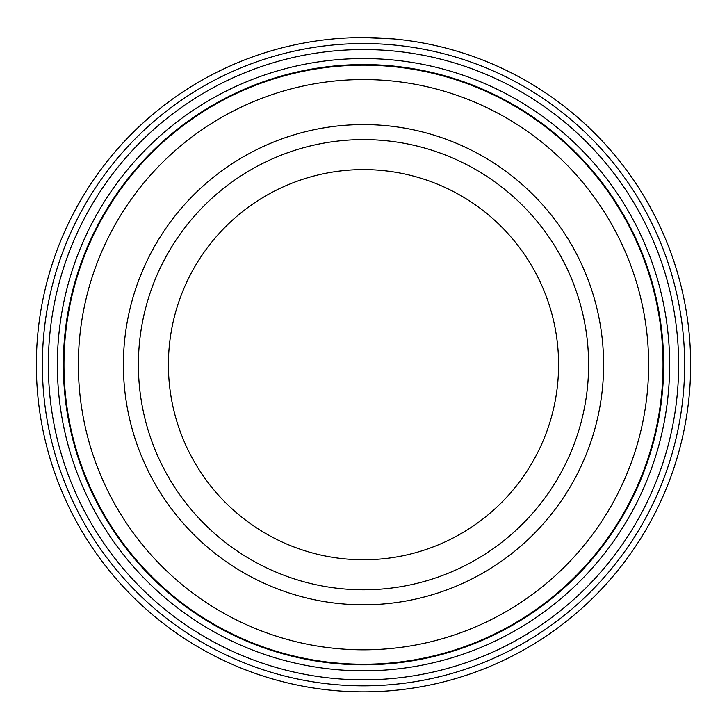 <?xml version="1.0" encoding="UTF-8"?>
<svg xmlns="http://www.w3.org/2000/svg" width="727" height="727" viewBox="0 0 727 727"><rect width="100%" height="100%" fill="white"/><g stroke="black" fill="none" stroke-linecap="round" stroke-linejoin="round"><path stroke-width="1.09" d="M663.033 364.69A299.533 299.533 0 0 0 363.5 65.157A299.533 299.533 0 0 0 63.967 364.69A299.533 299.533 0 0 0 363.5 664.233A299.533 299.533 0 0 0 663.033 364.69M337.873 38.549L340.418 38.358M393.371 38.913L362.809 37.54M678.645 364.69A315.145 315.145 0 0 1 363.5 679.836A315.145 315.145 0 0 1 48.355 364.69A315.145 315.145 0 0 1 363.5 49.545A315.145 315.145 0 0 1 678.645 364.69M669.64 364.69A306.14 306.14 0 0 1 363.5 670.83A306.14 306.14 0 0 1 57.36 364.69A306.14 306.14 0 0 1 363.5 58.551A306.14 306.14 0 0 1 669.64 364.69M684.643 364.69A321.143 321.143 0 0 0 363.5 43.547A321.143 321.143 0 0 0 42.357 364.69A321.143 321.143 0 0 0 363.5 685.843A321.143 321.143 0 0 0 684.643 364.69M36.35 364.69A327.15 327.15 0 0 1 363.5 37.54A327.15 327.15 0 0 1 690.65 364.69A327.15 327.15 0 0 1 363.5 691.84A327.15 327.15 0 0 1 36.35 364.69M334.656 38.813L331.639 39.094M351.514 37.759L353.458 37.695M123.39 364.69A240.11 240.11 0 0 0 363.5 604.8A240.11 240.11 0 0 0 603.61 364.69A240.11 240.11 0 0 0 363.5 124.581A240.11 240.11 0 0 0 123.39 364.69A240.11 240.11 0 0 0 363.5 604.8A240.11 240.11 0 0 0 603.61 364.69A240.11 240.11 0 0 0 363.5 124.581A240.11 240.11 0 0 0 123.39 364.69M648.629 364.69A285.129 285.129 0 0 0 363.5 79.561A285.129 285.129 0 0 0 78.371 364.69A285.129 285.129 0 0 0 363.5 649.82A285.129 285.129 0 0 0 648.629 364.69M663.642 364.69A300.142 300.142 0 0 0 363.5 64.558A300.142 300.142 0 0 0 63.358 364.69A300.142 300.142 0 0 0 363.5 664.832A300.142 300.142 0 0 0 663.642 364.69M558.59 364.69A195.09 195.09 0 0 0 363.5 169.6A195.09 195.09 0 0 0 168.41 364.69A195.09 195.09 0 0 0 363.5 559.781A195.09 195.09 0 0 0 558.59 364.69A195.09 195.09 0 0 1 363.5 559.781A195.09 195.09 0 0 1 168.41 364.69M138.394 364.69A225.106 225.106 0 0 1 363.5 139.593A225.106 225.106 0 0 1 588.606 364.69A225.106 225.106 0 0 1 363.5 589.797A225.106 225.106 0 0 1 138.394 364.69"/></g></svg>
